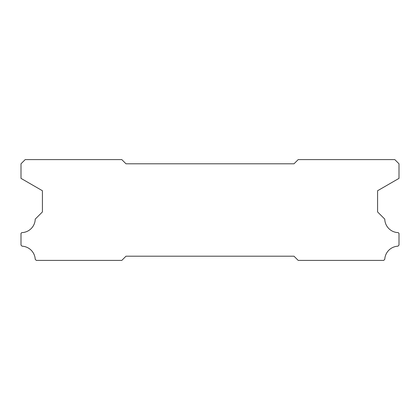 <?xml version="1.0" encoding="UTF-8"?>
<svg xmlns="http://www.w3.org/2000/svg" width="420" height="420" viewBox="0 0 420 420"><rect width="100%" height="100%" fill="white"/><g stroke="black" fill="none" stroke-linecap="round" stroke-linejoin="round"><path stroke-width="0.63" d="M294 163.8L126 163.8L121.8 159.6L25.2 159.6L21 163.8L21 178.374L42.42 190.743L42.42 211.932L35.233 219.119A13.86 13.86 0 0 1 21.725 232.628L21 233.352L21 245.117L22.071 246.188A13.86 13.86 0 0 1 35.222 259.324L36.299 260.4L121.8 260.4L126 256.2L294 256.2L298.2 260.4L383.702 260.4L384.778 259.324A13.86 13.86 0 0 1 397.929 246.188L399 245.117L399 233.352L398.276 232.628A13.86 13.86 0 0 1 384.767 219.119L377.58 211.932L377.58 190.743L399 178.374L399 163.8L394.8 159.6L298.2 159.6L294 163.8"/></g></svg>
